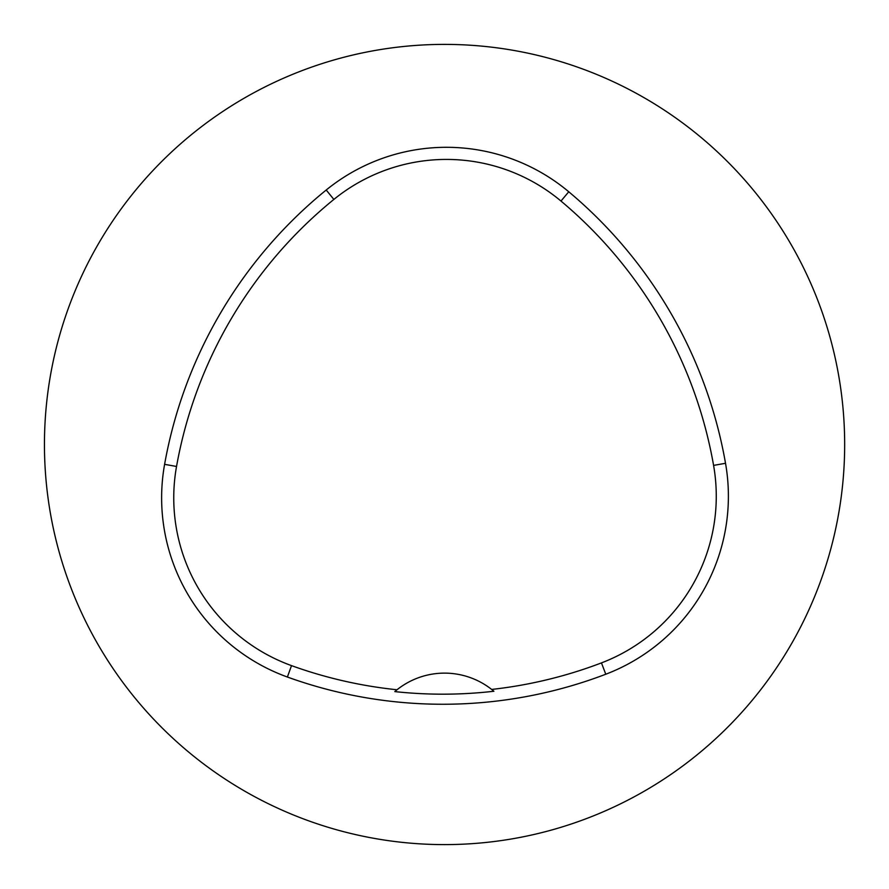 <?xml version="1.0" encoding="UTF-8"?>
<svg xmlns="http://www.w3.org/2000/svg" width="889" height="889" viewBox="0 0 889 889"><rect width="100%" height="100%" fill="white"/><g stroke="black" fill="none" stroke-linecap="round" stroke-linejoin="round"><path stroke-width="1.33" d="M44.45 444.5A400.094 400.094 0 0 1 644.603 98.001A400.094 400.094 0 0 1 644.603 790.999A400.094 400.094 0 0 1 44.45 444.5M164.598 464.336A457.257 457.257 0 0 1 326.207 190.013A190.524 190.524 0 0 1 568.76 191.768A457.257 457.257 0 0 1 725.524 463.291A190.524 190.524 0 0 1 605.776 674.229A457.257 457.257 0 0 1 287.391 677.029A190.524 190.524 0 0 1 164.598 464.336L176.533 466.469A445.133 445.133 0 0 1 333.864 199.425A178.4 178.4 0 0 1 560.981 201.058A445.133 445.133 0 0 1 713.589 465.392A178.4 178.4 0 0 1 601.453 662.894A445.133 445.133 0 0 1 491.661 689.431L493.884 691.253A447.189 447.189 0 0 1 394.805 691.598L397.027 689.764A445.133 445.133 0 0 1 291.514 665.628A178.4 178.4 0 0 1 176.533 466.469M394.805 691.598A76.21 76.21 0 0 1 491.661 689.431M333.864 199.425L326.207 190.013M560.981 201.058L568.76 191.768M713.589 465.392L725.524 463.291M601.453 662.894L605.776 674.229M291.514 665.628L287.391 677.029"/></g></svg>
